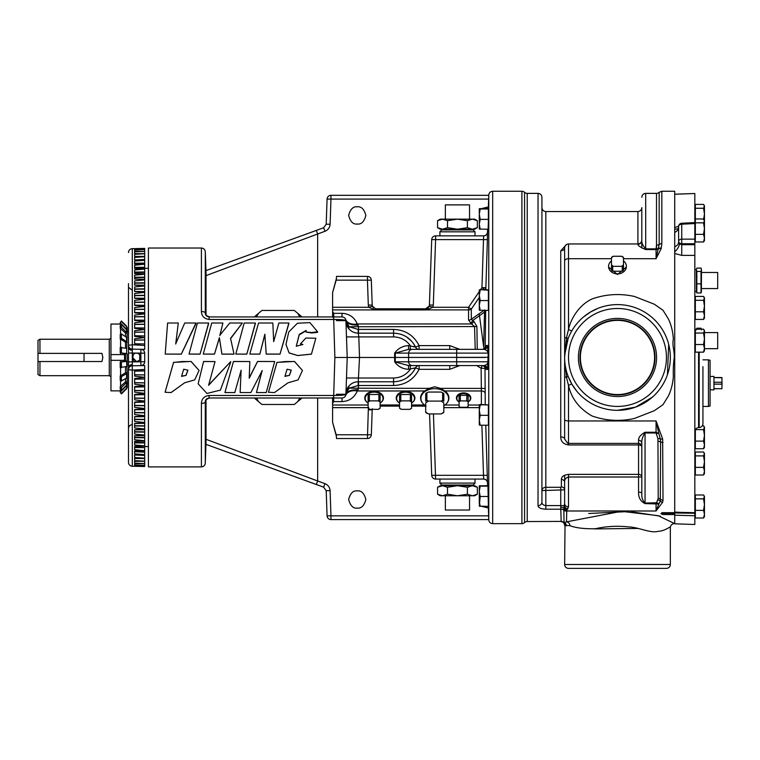 <?xml version="1.0" encoding="UTF-8"?>
<svg xmlns="http://www.w3.org/2000/svg" width="760" height="760" viewBox="0 0 760 760"><rect width="100%" height="100%" fill="white"/><g stroke="black" fill="none" stroke-linecap="round" stroke-linejoin="round"><path stroke-width="1.14" d="M230.251 363.555L230.764 361.579L208.591 385.291L215.052 361.579L203.585 361.532L198.151 383.8L206.929 393.462L220.362 390.137L230.251 363.555M230.764 361.579L208.601 385.044M215.052 361.579L203.585 361.456L198.151 383.8M346.826 368.353L345.942 393.661A12.322 12.322 0 0 1 358.255 381.767L359.518 357.456L347.206 357.456L345.923 320.682L347.206 357.456L345.923 394.24L347.206 357.456L334.875 357.456L333.697 395.456L209.095 395.456C204.202 396.15 201.637 398.8 201.409 403.408L201.409 466.906L148.418 466.906L148.418 248.016L201.409 248.016L201.409 311.514A3.895 1.634 -0 0 1 205.295 313.091L205.95 313.101L205.941 314.079M249.84 361.532L233.434 361.466L224.95 392.559L234.783 392.559L241.091 370.405L240.15 392.559L250.847 392.559L262.152 370.728L256.452 392.559L266.219 392.559L274.683 361.522L257.564 361.522L249.204 378.252L249.84 361.532L233.434 361.532L224.95 392.559M274.683 361.522L257.564 361.447L249.204 377.881M262.152 370.5L256.452 392.559M241.091 370.177L240.15 392.559M302.461 370.471L294.5 361.456L276.953 362.368L268.47 392.255L274.502 392.549L288.04 382.784L298.091 379.895L302.461 370.471L294.5 361.532L285.409 361.532L276.953 362.453L268.47 392.255M199.072 370.471L191.111 361.456L173.565 362.368L165.082 392.255L171.114 392.549L184.651 382.784L194.693 379.895L199.072 370.471L191.111 361.532L182.02 361.532L173.575 362.453L165.082 392.255M285.978 344.489L289.104 352.963L297.673 355.556L311.438 354.141L315.837 338.228L305.872 338.038L300.456 343.862L302.898 344.451L296.286 346.218L299.221 334.438L306.147 330.438L305.957 332.015L311.762 332.538L317.575 331.749L309.928 322.62L297.416 323.238L288.752 332.006L285.978 344.489L289.104 352.887L297.673 355.519L311.438 354.084L315.837 338.228M300.456 343.862L302.898 344.565M296.286 346.322L299.202 334.913L306.137 330.695M305.957 332.015L311.762 332.966L317.566 332.348L317.575 331.749M165.205 354.084L181.317 354.141L195.966 323.608L195.966 323.01L184.708 323.01L175.74 343.776L178.286 323.01L167.608 323.01L165.205 354.084L181.317 354.084L195.966 323.01M175.74 344.014L178.286 323.01M203.272 354.084L214.472 354.141L219.374 338L221.92 354.141L234.032 354.141L230.546 338.361L242.355 323.01L229.776 323.01L219.868 335.255L222.908 323.01L211.736 323.01L203.272 354.084L214.472 354.084L219.374 337.649L221.92 354.084L234.032 354.084M219.868 335.635L222.908 323.01M230.546 338.694L242.355 323.01M189.041 354.084L200.07 354.141L208.62 323.608L208.62 323.01L197.448 323.01L189.041 354.084L200.07 354.084L208.62 323.01M235.799 354.084L246.819 354.141L255.369 323.608L255.369 323.01L244.197 323.01L235.799 354.084L246.819 354.084L255.369 323.01M249.802 354.084L259.863 354.141L264.851 334.599L266.228 354.122L280.041 354.122L288.857 323.608L288.857 323.01L278.844 323.01L273.685 341.63L272.821 323.01L258.552 323.01L249.802 354.084L259.863 354.084L264.851 334.191L266.228 354.065L280.041 354.065L288.857 323.01M334.875 357.456L333.697 319.466L209.095 319.466C204.202 318.772 201.637 316.122 201.409 311.514M201.409 403.408A3.895 1.634 0 0 0 205.295 401.831L205.95 401.822L205.941 400.843M206.017 400.539L206.017 442.586L205.295 463.153L205.295 401.831C205.248 399.76 206.511 398.477 209.095 397.993L341.658 397.993M209.095 319.466L209.095 316.93C206.511 316.445 205.248 315.162 205.295 313.091L205.295 251.769L206.017 272.337L206.017 314.383M205.95 313.329L205.922 314.013C205.627 314.963 206.825 315.932 209.532 316.93C206.881 316.151 205.666 315.106 205.893 313.804L205.95 313.101M205.95 401.594L205.922 400.909C205.627 399.959 206.825 398.99 209.532 397.993C206.881 398.772 205.666 399.817 205.893 401.118A1.947 1.928 -1 0 0 205.931 400.852M205.893 401.118L205.95 401.822M209.095 395.456L209.095 397.993M336.433 394.298L345.923 394.24C345.287 395.058 341.212 395.466 333.697 395.456L333.668 401.603L342.028 401.603C349.305 401.213 354.378 397.67 357.257 390.972L358.445 388.36L358.54 381.767M336.433 320.625L345.923 320.682C345.287 319.865 341.212 319.456 333.697 319.466L333.697 316.93L341.658 316.93M209.095 316.93L333.735 316.93L333.668 313.32L342.028 313.32C349.305 313.709 354.378 317.252 357.257 323.95L358.445 326.562L358.54 333.155M323.741 487.207A3.895 3.895 0 0 0 323.637 487.169L324.966 483.645L317.651 480.985L316.322 484.5L205.95 444.334L323.637 487.169L326.202 490.684A3.895 3.895 0 0 0 326.192 490.58M317.651 397.993L317.651 480.985L206.017 439.299M358.045 381.767L358.255 381.767A12.322 12.322 0 0 0 345.942 393.661L349.115 388.18A3.895 2.299 -137.3 0 1 349.201 385.728L345.923 394.24A3.895 3.895 0 0 1 342.028 397.993L342.028 401.603M358.045 333.155L358.255 333.155A12.322 12.322 0 0 1 345.942 321.262L349.115 326.743A3.895 2.299 137.3 0 0 349.201 329.184L345.942 321.262A12.322 12.322 0 0 0 358.255 333.155L358.805 336.908L346.484 336.908L346.826 346.57L345.923 320.682A3.895 3.895 0 0 0 342.028 316.93L342.028 313.32M317.651 316.93L317.651 233.938L316.322 230.423L205.95 270.588L323.637 227.753L324.966 231.277L206.017 275.614M358.235 389.766A12.322 4.902 -178 0 0 345.923 394.24L345.686 395.447A12.322 8.436 -159.9 0 1 357.257 390.972L424.669 390.972A14.155 10.013 180 0 0 422.579 403.104M258.106 401.242A3.895 3.895 0 0 0 254.267 397.993L261.944 404.481L294.32 404.481L298.158 401.242A3.895 3.895 0 0 1 301.995 397.993L298.158 401.242A3.895 3.895 0 0 1 301.995 397.993M298.158 313.68A3.895 3.895 0 0 0 301.995 316.93L294.32 310.441L261.944 310.441L254.267 316.93A3.895 3.895 0 0 0 258.106 313.68A3.895 3.895 0 0 1 254.267 316.93M358.235 325.156A12.322 4.902 178 0 1 345.923 320.682L345.686 319.476A12.322 8.436 159.9 0 0 357.257 323.95L471.533 323.95L468.559 320.084L468.559 309.899L426.464 309.899L432.905 307.287L429.219 306.175L425.534 308.816L375.62 308.788L372.4 306.175L372.2 305.064L371.327 280.145L372.2 305.064L368.305 305.064L367.441 280.145L371.327 280.145A3.895 3.895 0 0 0 367.441 276.393L336.481 276.393L367.441 276.393L367.441 280.145L336.309 280.145L336.414 278.464L332.604 292.609L332.604 307.287L368.714 307.287L375.155 309.899L375.62 308.788M357.248 490.884C353.181 490.39 350.312 493.259 348.64 499.491C350.312 505.723 353.181 508.601 357.248 508.108C361.323 508.601 364.192 505.723 365.864 499.491C364.192 493.259 361.323 490.39 357.248 490.884M479.284 495.596L479.284 503.395M481.792 506.388L488.367 507.993M346.484 378.014L393.575 378.014L393.575 381.767C403.598 381.368 410.932 376.713 415.577 367.802L413.697 371.117M358.122 385.519L393.575 385.519L393.575 381.767L358.255 381.767L358.122 385.519L349.115 388.18L429.134 388.36L434.758 386.764L440.373 388.36L444.837 390.972L481.374 390.972L481.374 405.023M486.058 368.391L486.229 369.445L487.597 369.445L488.224 353.106C487.55 350.825 486.039 349.581 483.702 349.353L412.404 349.353A3.895 3.791 90 0 0 408.614 353.106L395.276 353.106L408.538 349.353L412.404 349.353L410.295 349.353L410.295 345.601C406.134 339.986 400.558 337.098 393.575 336.908L393.575 333.155L358.255 333.155L358.122 329.403L349.115 326.743L474.563 326.562L471.533 323.95A3.895 1.966 -54 0 0 473.803 321.242L476.909 326.467L474.563 326.562L475.199 349.353M357.248 206.815C353.181 206.321 350.312 209.2 348.64 215.431C350.312 221.663 353.181 224.532 357.248 224.038C361.323 224.532 364.192 221.663 365.864 215.431C364.192 209.2 361.323 206.321 357.248 206.815M488.367 206.929L481.792 208.534M479.284 211.527L479.284 219.326M488.632 199.072L330.961 199.072L330.087 224.238L326.202 224.238L323.637 227.753A3.895 3.895 0 0 0 323.741 227.715M488.765 195.32L330.961 195.32L330.961 199.072L327.075 199.072L326.202 224.238A3.895 3.895 0 0 1 326.192 224.343M332.604 397.632L332.604 422.313L336.414 436.458L336.309 434.777L371.327 434.777L372.2 409.858L371.327 434.777A3.895 3.895 0 0 1 367.441 438.529L336.481 438.529L367.441 438.529L368.305 409.858L372.2 409.858L372.4 408.747M484.699 289.702L481.954 287.66L483.502 239.609L435.594 239.609L433.305 305.064L429.419 305.064L429.219 306.175A3.895 3.895 0 0 1 425.999 308.788L426.464 309.899L425.534 309.956L332.604 309.899L332.604 317.291M332.604 309.899L332.604 307.287M332.604 403.493L333.668 401.603M412.547 402.382A9.338 6.603 180 0 0 414.086 395.295A9.338 6.603 180 0 0 405.574 391.39L405.574 391.39A9.338 6.603 180 0 0 397.052 395.295A9.338 6.603 180 0 0 398.591 402.382M381.092 402.382A9.338 6.603 180 0 0 382.631 395.295A9.338 6.603 180 0 0 374.11 391.39L374.11 391.39A9.338 6.603 180 0 0 365.598 395.295A9.338 6.603 180 0 0 367.137 402.382M380.114 403.123A8.921 6.308 180 0 0 383.03 398.259L382.992 397.48A8.882 6.279 180 0 0 374.11 391.39A8.882 6.279 180 0 0 365.227 397.48L365.199 398.259A8.921 6.308 180 0 0 368.115 403.123M383.03 398.259A8.921 6.308 180 0 0 374.11 392.151A8.921 6.308 180 0 0 365.199 398.259M411.568 403.123A8.921 6.308 180 0 0 414.485 398.259L414.456 397.48A8.882 6.279 180 0 0 405.574 391.39A8.882 6.279 180 0 0 396.691 397.48L396.653 398.259A8.921 6.308 180 0 0 399.57 403.123M414.485 398.259A8.921 6.308 180 0 0 405.574 392.151A8.921 6.308 180 0 0 396.653 398.259M332.604 311.429L333.668 313.32M326.202 490.684L327.075 515.841L330.961 515.841L330.087 490.684L326.202 490.684M488.632 515.841L330.961 515.841L330.961 519.602L488.765 519.602M479.284 506.103L488.385 506.388L487.939 485.659L479.284 485.897L480.187 485.659L479.284 485.897L479.284 491.311L480.187 486.134L479.284 485.877M488.471 495.387L488.385 506.16M488.385 404.966L479.284 404.728L479.284 425.001L480.187 425.22L488.385 425.22L488.385 404.918L480.187 404.491M488.385 405.935L488.385 424.992M485.079 366.7L485.003 368.391A3.895 3.534 3.8 0 0 483.721 365.826M485.25 404.491L485.003 368.391L481.108 368.277L476.634 365.57M487.578 485.659L485.773 425.22M393.575 336.908L358.805 336.908L359.518 357.456L394.639 357.456L394.649 361.808C397.983 366.481 402.619 368.99 408.538 369.322L408.538 365.57L412.404 365.57L410.295 365.57L410.295 369.322C406.134 374.937 400.558 377.824 393.575 378.014M429.134 388.36L424.669 390.972M427.186 389.585A13.803 9.756 180 0 0 420.954 397.442A13.803 9.756 180 0 0 420.954 397.793M443.821 405.849A13.832 9.785 180 0 0 448.58 398.145A13.832 9.785 180 0 0 434.758 388.673A13.832 9.785 180 0 0 420.926 398.145A13.832 9.785 180 0 0 425.695 405.849M358.122 329.403L393.575 329.403C405.184 329.859 413.697 335.264 419.102 345.601L449.749 345.601L459.8 349.353M336.357 435.433L332.614 422.322M332.604 292.609L336.357 279.481M446.927 403.104A14.155 10.013 180 0 0 444.837 390.972M448.561 397.793A13.803 9.756 180 0 0 448.552 397.442A13.803 9.756 180 0 0 442.32 389.585M380.114 406.106L399.57 406.106M411.568 406.106L425.999 406.134M479.284 297.416L471.314 309.101L471.314 319.276L473.803 321.242M485.688 310.431L485.659 312.351L484.082 312.408L472.758 320.492A3.895 1.966 -54 0 1 470.497 323.199M433.305 305.064L432.905 307.287L468.559 307.287L471.314 309.101A3.895 2.755 -0 0 1 468.559 309.899L468.559 307.287L479.284 291.574M330.961 519.602A3.895 3.895 0 0 1 327.075 515.841M521.901 523.649L521.901 191.263L492.67 191.263L492.67 523.649L521.901 523.649A3.895 3.895 0 0 0 524.561 522.595A3.895 3.895 0 0 1 527.231 521.55L561.165 521.408L560.737 507.195A3.895 1.596 180 0 1 563.749 507.775L566.779 510.264L566.494 521.864L621.414 511.318L658.131 515.669L674.718 523.649M521.901 191.263A3.895 3.895 0 0 1 524.561 192.318A3.895 3.895 0 0 0 527.231 193.373L538.033 193.373C540.398 193.61 541.7 194.902 541.928 197.267L541.928 502.151A3.895 3.515 180 0 1 538.033 505.666L538.033 193.373M411.777 373.578L406.638 377.957M406.572 378.005L403.588 379.61M401.974 380.276L400.358 380.798M408.538 369.322L415.577 367.802L419.102 369.322L449.749 369.322L459.8 365.57M408.538 365.57L394.649 361.808M488.357 357.599A3.895 3.648 -174.6 0 0 488.347 357.456A3.895 3.648 174.6 0 0 488.357 357.323L394.639 357.456L394.649 353.106C397.983 348.441 402.619 345.933 408.538 345.601L415.577 347.12L413.697 343.805M393.575 385.519C405.184 385.063 413.697 379.658 419.102 369.322L419.102 365.57A3.895 3.895 0 0 0 415.577 367.802L414.874 369.198M411.777 341.344L406.638 336.965M406.572 336.917L403.588 335.312M401.974 334.647L400.358 334.124M393.575 329.403L393.575 333.155C403.598 333.555 410.932 338.209 415.577 347.12L419.102 345.601L419.102 349.353A3.895 3.895 0 0 1 415.577 347.12L414.874 345.724M408.538 349.353L408.538 345.601M330.961 195.32A3.895 3.895 0 0 0 327.075 199.072M336.414 436.458L336.481 438.529M368.305 305.064L368.714 307.287L372.4 306.175A3.895 3.895 0 0 0 373.673 307.981M336.414 278.464L336.481 276.393M359.195 276.393L363.09 276.393L359.195 276.393M482.191 365.57L481.108 368.277L481.374 390.972A3.895 2.755 -179.5 0 1 485.269 393.642M468.74 401.565A7.191 5.082 180 0 0 470.25 396.036A7.191 5.082 180 0 0 463.619 392.91L463.619 392.91A7.191 5.082 180 0 0 456.978 396.036A7.191 5.082 180 0 0 458.498 401.565M468.151 401.992A6.755 4.779 180 0 0 470.364 398.306L470.326 397.508A6.716 4.75 180 0 0 463.619 392.91A6.716 4.75 180 0 0 456.902 397.508L456.865 398.306A6.755 4.779 180 0 0 459.087 401.992M470.364 398.306A6.755 4.779 180 0 0 463.619 393.68A6.755 4.779 180 0 0 456.865 398.306M466.906 395.314L460.332 395.314L460.332 400.872L466.735 400.938A5.5 3.895 0 0 1 468.151 401.935L468.151 396.197A5.595 3.961 0 0 0 466.906 395.314L466.735 400.938M460.332 395.314A5.595 3.961 0 0 0 459.087 396.197L459.087 406.401A5.595 3.961 0 0 0 460.332 407.274L466.906 407.274A5.595 3.961 0 0 0 468.151 406.401L468.151 401.935M459.087 401.935A5.5 3.895 0 0 1 460.493 400.938M460.493 407.341A5.5 3.895 0 0 1 459.087 406.344M468.151 406.344A5.5 3.895 0 0 1 466.735 407.341M466.906 400.872A5.595 3.961 0 0 1 468.151 401.745M459.087 401.745A5.595 3.961 0 0 1 460.332 400.872M476.909 326.467L477.242 349.353M484.32 349.419L483.645 346.655L484.566 309.947L471.314 319.276A3.895 2.755 -0 0 1 468.559 320.084M479.474 315.666L483.645 346.655M479.474 315.656L479.047 313.851M473.138 229.207L473.138 229.9L441.769 229.9L439.859 231.819L439.964 235.857L435.594 235.857L435.594 239.609L431.708 239.609L429.419 305.064A3.895 3.895 0 0 1 429.409 305.273M440.373 388.36L485.231 388.426M481.887 425.22L483.502 475.313L487.388 475.313M429.561 413.924L431.708 475.313L483.502 475.313L483.692 479.066A3.895 3.895 -90 0 1 487.578 482.828M431.708 239.609A3.895 3.895 0 0 1 435.594 235.857L483.692 235.857L483.502 239.609L487.388 239.609L485.811 289.702M480.558 289.702L481.954 287.66L485.839 287.651A3.895 2.717 -179.1 0 1 484.699 289.474L484.548 289.702M473.138 229.9L475.048 231.819L474.943 235.857L483.616 235.857C485.897 235.648 487.189 234.393 487.483 232.104L487.388 239.609M485.659 312.351L485.174 348.118M488.347 357.456L488.224 361.808A3.895 1.216 -179.4 0 1 488.262 361.94M485.137 357.456L456.665 357.456L456.674 361.808L488.224 361.808C487.55 364.087 486.039 365.341 483.702 365.57A3.895 3.885 -90 0 1 487.597 369.445M444.173 365.57L456.76 365.57L456.674 361.808L408.614 361.808A3.895 3.791 -90 0 0 412.404 365.57L482.334 365.57A3.895 3.885 -90 0 1 486.229 369.445M486.058 346.531L486.229 345.477L487.597 345.477L488.357 357.323M487.597 345.477A3.895 3.885 90 0 1 483.702 349.353L482.334 349.353A3.895 3.885 90 0 0 486.229 345.477M444.173 349.353L456.76 349.353L456.674 353.106L488.224 353.106A3.895 1.216 179.4 0 0 488.262 352.982M449.749 365.57L449.749 369.322M449.749 349.353L449.749 345.601M483.692 479.066L435.594 479.066L439.964 479.066L439.859 483.103L475.048 483.103L473.138 485.022L441.769 485.022L439.859 483.103M475.048 483.103L474.943 479.066L483.616 479.066C485.897 479.275 487.189 480.529 487.483 482.818M431.708 475.313A3.895 3.895 0 0 0 435.594 479.066L433.447 413.924M475.048 231.819L439.859 231.819M437.56 227.667L440.23 229.207L474.677 229.207L477.346 227.667L477.346 220.695L472.368 219.155L467.4 220.695L457.453 219.155L447.507 220.695L442.538 219.155L437.56 220.695L437.56 227.667L442.538 229.207L472.368 229.207L477.346 227.667M441.769 229.207L441.769 229.9M477.346 487.255L474.677 485.716L440.23 485.716L437.56 487.255L437.56 494.228L442.538 495.767L447.507 494.228L457.453 495.767L467.4 494.228L472.368 495.767L477.346 494.228L477.346 487.255L472.368 485.716L442.538 485.716L437.56 487.255M473.138 485.716L473.138 485.022M441.769 485.716L441.769 485.022M674.234 523.649C671.869 523.887 670.577 525.179 670.339 527.544C670.396 525.749 665.931 530.945 657.856 531.373C650.408 533.472 638.666 527.183 628.567 526.908C617.272 525.683 606.223 526.29 595.413 528.732C584.402 528.969 575.928 527.962 569.99 525.711L565.031 525.293A3.895 3.857 -108.5 0 0 561.165 521.408A3.895 3.885 180 0 1 564.062 522.69L563.834 510.169A3.895 3.6 180 0 0 561.165 509.2L545.822 509.2C540.892 508.962 538.298 507.784 538.033 505.666M563.834 522.015A3.895 3.876 -0 0 0 564.509 522.528L566.494 521.864A3.895 3.467 73.1 0 1 569.99 525.711M660.934 513.627L662.881 512.667L674.234 512.667L674.234 514.548L662.881 514.548L660.934 513.627A0.969 0.912 0 0 0 661.894 512.867M626.373 267.045L617.481 274.522L608.598 267.045M674.718 514.719L674.718 512.231L694.83 512.686M661.836 243.703L661.124 248.738L656.07 258.704L659.167 244.425A3.895 2.66 0 0 1 661.836 243.703L661.836 191.263L674.718 191.263L674.718 194.199L694.83 193.496L674.718 194.266L674.718 512.231M573.097 328.757L571.881 330.742A3.895 0.57 30.4 0 1 568.518 329.431C571.064 317.927 579.557 304.741 592.068 298.946C605.9 294.11 620.008 293.274 634.391 296.447L654.246 304.18L662.957 310.213L668.429 319C671.232 324.862 672.866 331.522 673.341 338.998C672.03 346.094 674.443 349.714 674.262 357.456C673.408 363.565 673.094 369.806 673.341 376.181C672.933 383.23 671.289 389.823 668.42 395.941L662.995 404.69L654.227 410.751L634.391 418.475C620.017 421.658 605.91 420.822 592.059 415.976C579.319 408.709 571.463 398.553 568.518 385.491L566.466 377.292L564.633 376.903L564.633 357.456L564.633 439.005L564.633 376.903M641.811 493.449L641.811 443.241A3.24 2.964 0 0 0 638.561 440.277C638.362 437.522 640.528 434.844 645.05 432.25L656.07 432.25L658.825 433.466L656.07 420.954L662.653 439.023L663.005 500.203L662.653 502.198L656.07 510.995L658.825 504.003A3.24 2.755 32.4 0 0 656.535 502.759L658.217 498.398L657.942 438.691L656.07 433L645.05 433L645.05 503.604C640.528 501.391 638.362 497.572 638.561 492.138A3.24 1.311 180 0 1 641.811 493.449C641.544 497.42 642.628 500.622 645.05 503.063L656.535 502.759M611.486 260.88A8.921 7.486 0 0 0 608.57 266.779A8.921 7.486 0 0 0 617.481 273.894A8.921 7.486 0 0 0 626.392 266.779A8.921 7.486 0 0 0 623.485 260.88M678.614 234.469L678.614 242.174A8.103 5.377 180 0 1 674.718 246.762L674.718 253.469L681.739 255.379L681.739 244.682L694.83 244.72L694.83 513.01M674.718 194.266L681.406 193.971M674.718 515.204L674.718 523.802L694.83 524.505L694.83 515.755L674.718 515.204M674.718 512.04L694.83 513.275L694.83 515.755L694.83 513.275L674.718 512.952M694.83 193.496L682.67 193.923M695.343 240.607L694.83 240.607L694.83 239.143L694.83 244.72M694.83 193.562L694.83 239.143L681.739 239.143A3.24 2.289 180 0 0 678.614 241.433L678.614 226.489A3.24 2.289 180 0 1 681.739 224.19L681.692 223.25L694.83 222.594M694.83 255.398L681.739 255.379M674.718 251.845A8.103 3.971 130.6 0 0 679.421 243.798L681.739 244.682L681.739 224.19L694.83 223.544M694.83 243.722L681.739 243.722A3.24 2.289 180 0 1 678.614 241.433L679.421 243.798M674.718 232.408A8.103 6.07 180 0 0 678.614 227.221L678.176 228.523A8.103 4.598 53.5 0 1 674.718 228.779M674.718 227.63L678.623 226.223M703.551 475.009L695.343 475.009L695.343 452.01L703.551 452.01L704.453 453.378L703.551 455.886L704.453 461.633L703.551 467.381L704.453 471.2L703.551 475.009L704.453 473.641L704.453 453.948L703.551 452.01M695.343 441.123L703.551 441.123L704.453 444.942L703.551 448.751L695.343 448.751L695.343 429.542M703.551 319.428L695.343 319.428L695.343 296.428L703.551 296.428L704.453 297.797L703.551 300.295L704.453 306.052L703.551 311.799L704.453 315.609L703.551 319.428L704.453 318.06L704.453 298.366L703.551 296.428M695.343 234.346L703.551 234.346L704.453 238.155L703.551 241.965L695.343 241.965L695.343 204.402L703.551 204.402L704.453 205.761L703.551 208.268L704.453 214.025L703.551 219.773M703.551 352.165L695.343 352.165L695.343 329.166L703.551 329.166L704.453 330.534L703.551 333.041L704.453 338.789L703.551 344.536L704.453 348.356L703.551 352.165L704.453 350.806L704.453 331.103L703.551 329.166M703.551 517.997L695.343 517.997L695.343 494.997L703.551 494.997L704.453 496.365L703.551 498.873L704.453 504.621L703.551 510.368L704.453 514.178L703.551 517.997L704.453 516.629L704.453 496.935L703.551 494.997M696.473 292.068L696.369 269.382L696.825 268.099L701.014 268.099L701.47 269.762L701.014 271.434L696.825 271.434L696.369 269.762M702.933 366.662L702.933 423.69C702.725 425.99 701.47 427.291 699.181 427.576L699.181 352.165M695.343 455.886L703.551 455.886M695.343 467.381L703.551 467.381M702.335 425.752L703.551 425.752L704.453 427.12L703.551 429.628L704.453 435.375L703.551 441.123M695.343 429.628L703.551 429.628M703.551 425.752L704.453 427.69L704.453 447.383L703.551 448.751M695.343 300.295L703.551 300.295M695.343 311.799L703.551 311.799M695.343 208.268L703.551 208.268M703.551 204.402L704.453 206.34L704.453 220.333L703.551 218.975L704.453 220.903L703.551 222.841L704.453 228.589L703.551 234.346M695.343 218.975L703.551 218.975M695.343 222.841L703.551 222.841M703.551 241.965L704.453 240.607L704.453 220.333M695.343 333.041L703.551 333.041M695.343 344.536L703.551 344.536M695.343 498.873L703.551 498.873M695.343 510.368L703.551 510.368M702.933 411.815L702.933 406.448L708.443 406.448L708.443 359.841L702.933 359.841M704.453 223.582L704.453 222.784M708.443 359.841L710.068 360.278L710.068 406.011L708.443 406.448M696.369 329.868L696.825 328.206L701.014 328.206L701.47 329.868M696.369 291.298L696.825 292.961L696.825 271.434M701.366 268.992L701.47 269.762L701.366 268.992M701.014 271.434L701.014 292.961L701.47 291.298M701.014 292.961L696.825 292.961M701.014 283.86L696.825 283.86M701.366 292.068L701.47 269.762M710.068 376.513L713.953 376.39L713.953 389.889L710.068 389.776M704.453 332.595L717.687 332.595L717.687 348.678L704.453 348.678M701.47 272.488L717.687 272.488L717.687 288.572L701.47 288.572M713.953 384.142L722 384.142L721.905 388.74L713.953 388.645M714.058 384.019L713.953 382.147M713.953 377.644L722 377.729L721.905 382.261L714.058 382.261M721.905 377.54L714.058 377.54M722 384.142L722 382.147M721.905 384.019L721.905 382.261M660.497 516.192L631.37 511.793M628.026 511.575L588.696 513.494M662.881 512.667L674.234 512.734L674.234 513.636L662.881 513.636L662.881 514.548M594.596 528.913L638.21 528.447M566.304 525.863A3.895 3.762 105 0 0 564.509 522.528L564.062 522.69A3.895 3.847 -52.1 0 1 565.031 525.293L564.633 564.481L670.339 564.481L670.339 527.544M666.586 568.375L568.385 568.375L666.586 568.375A3.895 3.895 0 0 0 670.339 564.481M568.385 568.375A3.895 3.895 0 0 1 564.633 564.481M661.913 512.715L662.881 513.636L662.881 512.734L661.913 512.62M598.025 308.313L590.577 311.97L583.423 317.034M576.954 323.541L575.301 325.603M617.481 410.315A52.858 52.858 0 0 1 564.633 357.456A52.858 52.858 0 0 1 617.481 304.608A52.858 52.858 0 0 1 670.339 357.456A52.858 52.858 0 0 1 617.481 410.315A52.858 52.858 0 0 1 564.633 357.456A52.858 52.858 0 0 1 617.481 304.608A52.858 52.858 0 0 1 670.339 357.456A52.858 52.858 0 0 1 617.481 410.315L635.588 407.123L652.384 397.166M667.413 374.813L668.686 344.337M565.497 366.985L566.466 377.292L568.1 376.305L571.881 384.18L576.85 391.257M571.881 384.18A3.895 0.57 -30.4 0 0 568.518 385.491L568.518 420.954A3.895 1.482 180 0 1 564.633 419.463M561.383 486.961A3.24 2.878 180 0 1 564.633 489.839L541.928 490.57C542.156 488.585 543.447 487.492 545.822 487.293L560.737 487.293L561.383 486.961L561.383 479.493C561.412 476.681 563.797 474.971 568.518 474.373L638.561 474.373L638.561 443.394L568.518 443.394A3.895 3.895 0 0 1 567.73 443.317L564.633 439.005A3.895 2.119 180 0 0 560.737 436.886C560.747 441.455 563.341 444.144 568.518 444.952L568.518 443.394L567.73 443.317L568.518 443.394L568.518 420.954L656.07 420.954L656.07 433M638.561 440.277L638.561 443.394A3.24 3.24 0 0 1 641.811 446.633M656.535 433.58A3.24 1.444 -18.4 0 1 658.825 433.466L660.297 438.862A3.24 1.567 -11.3 0 0 662.653 439.023M657.942 438.691A3.24 1.586 -11.1 0 1 660.297 438.862L660.611 441.921A3.24 1.662 0 0 0 663.005 442.453M658.217 441.38A3.24 1.662 -0 0 1 660.611 441.921L660.297 501.078A3.24 2.784 19.6 0 0 662.653 502.198M657.942 499.966A3.24 2.774 18.9 0 1 660.297 501.078L658.825 504.003L645.05 503.604M568.518 506.844L566.779 510.264L563.787 508.535L564.633 503.7L564.633 482.21C564.366 479.626 565.658 477.888 568.518 477.005L568.518 506.844A3.895 3.154 180 0 1 564.633 503.7M566.494 511.147A3.895 3.6 0 0 1 563.834 510.169L563.787 508.535M661.333 248.073A3.895 2.527 11.9 0 0 658.702 248.453A3.895 2.546 11.5 0 1 656.07 248.852L656.507 245.148A3.895 2.66 180 0 0 659.167 244.425L659.167 192.318A3.895 3.895 0 0 1 656.507 193.373L645.696 193.373L645.696 248.852C642.836 245.67 641.535 242.839 641.811 240.369A3.895 3.867 0 0 1 637.915 244.226L637.915 211.536C640.281 211.309 641.573 210.007 641.811 207.641L641.811 241.3M623.485 258.704L656.07 258.704L656.07 249.565A3.895 3.287 0 0 0 658.597 248.776A3.895 2.413 24.2 0 1 661.124 248.738M645.696 249.565L645.696 248.852L656.07 248.852L656.07 249.565L645.696 249.565C640.376 247.294 637.783 245.518 637.915 244.226M564.67 355.233L568.1 338.608L566.494 337.62L564.633 357.456L564.633 247.855L564.633 338.019L566.494 337.62L568.518 329.431L568.518 258.704L611.486 258.704M641.811 466.726L641.811 443.241C641.544 439.878 642.628 436.468 645.05 433L645.05 432.25M638.561 492.138L638.561 477.005L641.811 476.966A3.24 2.593 180 0 0 638.561 474.373L638.561 477.005L568.518 477.005L568.518 474.373M567.938 508.981A3.895 3.183 -144.4 0 1 564.338 505.6L560.737 505.6L560.737 487.293M564.633 500.935L564.633 475.209M541.928 502.151C541.899 504.079 543.191 505.229 545.822 505.6L545.822 211.536L637.915 211.536M566.523 244.511L560.737 250.781A3.895 2.841 180 0 0 564.633 247.931M561.383 479.493A3.24 2.708 180 0 1 564.633 482.21M641.811 248.064L641.811 207.641M617.481 396.54A39.074 39.074 0 0 0 656.564 357.456A39.074 39.074 0 0 0 617.481 318.383A39.074 39.074 0 0 0 578.408 357.456A39.074 39.074 0 0 0 617.481 396.54M617.481 319.931A37.534 37.534 0 0 0 579.956 357.456A37.534 37.534 0 0 0 617.481 394.991A37.534 37.534 0 0 0 655.015 357.456A37.534 37.534 0 0 0 617.481 319.931M617.481 394.554A37.097 37.097 0 0 1 580.393 357.456A37.097 37.097 0 0 1 617.481 320.368A37.097 37.097 0 0 1 654.578 357.456A37.097 37.097 0 0 1 617.481 394.554M148.418 446.585L144.704 446.585M144.704 431.841L134.653 431.718L134.653 429.865L144.704 429.695L144.704 426.094L144.704 435.052L134.653 434.074L134.653 429.78L144.704 428.982L134.653 427.956L134.653 423.377L144.704 422.512L134.653 421.439L134.653 416.594L144.704 415.673L134.653 414.551L134.653 409.478L144.704 408.5L134.653 407.351L134.653 402.068L144.704 401.042L134.653 399.865L134.653 394.402L144.704 393.328L134.653 392.131L134.653 386.536L144.704 385.415L134.653 384.209L134.653 378.49L144.704 377.34L144.704 369.464L132.316 370.12L132.287 364.648L132.316 361.893L144.704 361.741C144.486 364.069 143.213 365.37 140.875 365.636L140.875 349.286A3.895 3.895 0 0 1 143.004 349.961M144.704 339.017L144.704 337.573L134.653 336.423L134.653 330.714L144.704 329.507L134.653 328.387L134.653 322.791L144.704 321.594L134.653 320.511L134.653 315.058L144.704 313.88L134.653 312.854L134.653 307.572L144.704 306.423L134.653 305.444L134.653 300.361L144.704 299.25L134.653 298.328L134.653 293.483L144.704 292.41L134.653 291.545L134.653 286.966L144.704 285.94L134.653 285.142L134.653 284.544M148.418 268.337L144.704 268.337M143.013 364.952A3.895 3.895 0 0 0 143.593 364.467A3.895 3.895 0 0 1 143.013 364.952A3.895 3.895 0 0 0 144.704 361.741L144.704 353.181C144.486 350.844 143.203 349.543 140.875 349.286M144.704 437.779L144.704 435.052L134.653 435.774L134.653 439.755L144.704 440.676L144.704 437.779L134.653 437.665M144.704 275.585L144.704 277.144L144.704 275.585M144.704 280.858L144.704 282.767L144.704 280.858M128.487 252.548A3.895 3.895 0 0 1 132.306 248.662A3.895 3.895 0 0 0 128.487 252.548A3.895 3.867 0 0 1 132.316 248.681L144.704 248.416L132.316 248.681L132.316 344.793L144.704 345.458L144.704 349.353L132.316 349.135L132.316 344.793L128.487 345.249L128.487 283.603M134.653 248.672L134.653 249.508L144.704 249.546L144.704 248.416L134.653 248.672L134.653 249.508M143.754 249.498L134.653 249.945L134.653 251.227L144.704 251.351L134.653 251.835L134.653 253.545L144.704 253.764L134.653 254.324L134.653 256.443L144.704 256.386L144.704 253.764M128.487 347.529L128.487 345.249A3.895 3.895 0 0 0 132.316 349.135L132.287 350.274A3.895 2.755 180 0 1 128.487 347.529L128.487 353.029L132.316 353.029L132.287 350.274M144.704 345.458L144.704 336.091M139.745 344.935L134.653 344.584L134.653 338.789L144.704 337.573L144.704 328.073M128.487 353.029L128.487 361.893L132.316 361.893L132.316 353.029L144.704 353.181M143.583 350.455A3.895 3.895 0 0 1 144.058 351.034M128.487 361.893L128.487 369.673L132.316 370.12L132.316 466.241L144.704 466.507L144.704 465.367L134.653 464.977L134.653 463.695L144.704 463.572L134.653 463.087L134.653 461.377L144.704 461.159L134.653 460.598L134.653 458.47L144.704 458.166L134.653 457.52L134.653 454.993L144.704 454.594L134.653 453.872L134.653 450.955L144.704 450.784L134.653 449.683L134.653 446.395L144.704 445.825L134.653 444.961L134.653 441.322L144.704 440.676L144.704 441.161L134.653 441.341L134.653 442.5L144.704 442.605L144.704 441.161M128.487 455.487L128.487 462.374A3.895 3.895 0 0 0 132.306 466.26A3.895 3.895 0 0 1 128.487 462.374L128.487 369.673A3.895 3.895 0 0 1 132.316 365.788L144.704 365.57L144.704 369.464L141.227 369.863M144.704 394.563L144.704 377.34L134.653 376.124L134.653 370.338L139.745 369.987M132.287 364.648A3.895 2.755 180 0 0 128.487 367.394L128.487 406.752L128.487 383.553L127.177 383.553L127.177 381.89L127.177 387.344L127.177 386.773L125.495 386.773L120.213 392.169L121.41 393.366L126.587 388.198L127.177 386.773M128.487 413.991L128.487 421.183M128.487 431.319L128.487 447.374M128.487 422.199L128.487 462.374A3.895 3.867 -0 0 0 132.316 466.241L144.704 466.507L134.653 466.25L134.653 465.414L144.704 465.367L144.704 455.05L135.318 454.983M144.704 463.695L144.704 465.405L143.754 465.424M134.653 465.414L134.653 466.25M138.196 454.936L144.704 454.831L144.704 451.43L134.653 450.955L144.704 450.471L144.704 448.419M134.653 451.734L144.704 452.181M132.43 357.466L136.6 361.627C141.541 363.109 141.541 351.813 136.6 353.295C131.651 351.813 131.651 363.109 136.6 361.627L139.745 360.192L139.745 354.73L138.349 353.675M143.099 349.324L144.704 349.353M144.704 262.741L144.704 260.328L134.653 259.93L134.653 257.402L144.704 256.756L134.653 256.443M144.704 266.503L144.704 264.452L134.653 263.967L144.704 264.138L144.704 263.102L134.653 263.188M139.745 354.73L140.619 358.558M144.704 284.544L144.704 279.87L134.653 280.849L134.653 285.142M134.653 277.59L144.704 277.466L144.704 279.87L134.653 278.825M144.704 277.466L144.704 274.246L134.653 275.167L134.653 279.148M134.653 273.562L144.704 273.762L144.704 274.246L134.653 273.6L134.653 269.952L144.704 269.097L134.653 268.527L134.653 265.24L144.704 264.138M135.318 259.939L144.704 260.328L134.653 261.05L134.653 263.967L144.704 263.492M134.653 249.945L134.653 251.227M142.794 251.256L144.704 251.284L144.704 249.546M134.653 251.835L134.653 253.545M141.493 253.593L144.704 253.65L144.704 251.351M144.704 259.873L144.704 256.386M144.704 259.464L134.653 259.93M144.704 273.562L144.704 267.283L134.653 267.377M144.704 267.653L134.653 267.748L134.653 268.527L144.704 268.698M134.653 327.816L144.704 327.997L144.704 285.228L134.653 285.057M134.653 290.672L134.653 291.412L144.704 291.584M134.653 297.179L134.653 298.12L144.704 298.3M134.653 304.038L134.653 305.159L144.704 305.339M134.653 311.191L134.653 312.483L144.704 312.664M134.653 335.74L144.704 335.958M144.704 378.964L134.653 379.183M144.704 386.849L134.653 387.106M134.653 425.961L144.704 426.094L144.704 394.697L134.653 394.867M144.704 402.078L134.653 402.439L134.653 405.384L144.704 405.545M144.704 409.583L134.653 409.763L134.653 412.481L144.704 412.632M144.704 416.623L134.653 416.803L134.653 419.254L144.704 419.397M144.704 423.339L134.653 423.51L134.653 425.676L144.704 425.818M144.704 435.641L134.653 435.774M144.704 435.014L144.704 434.065M134.653 435.822L134.653 437.332L144.704 437.456M134.653 447.545L144.704 447.64L134.653 447.174L134.653 446.395L144.704 446.215L144.704 442.605M134.653 454.993L144.704 455.458M144.704 458.166L139.821 458.413M134.653 458.47L144.704 458.536M134.653 461.377L134.653 463.087M144.704 462.08L144.704 463.638L142.794 463.666M134.653 463.695L134.653 464.977M134.653 332.167L144.704 331.997L144.704 328.272M134.653 324.349L144.704 324.188L144.704 320.635M134.653 316.73L144.704 316.569L144.704 313.215M134.653 309.339L144.704 309.177L144.704 306.062M134.653 302.214L144.704 302.072L144.704 299.212M134.653 295.412L144.704 295.269L144.704 292.704M144.704 286.957L144.704 288.382M144.704 287.631L144.704 287.09M144.704 401.707L144.704 401.042M144.704 394.288L144.704 390.735L134.653 390.573M128.487 338.181L128.487 336.338M128.487 306.109L128.487 304.437M128.487 309.006L128.487 308.17M128.487 420.764L128.487 428.117M127.177 353.903L127.177 366.282L127.177 361.019L125.495 361.019L125.495 353.903L120.213 352.773L126.587 353.609L125.495 353.903M127.177 328.149L126.587 326.724L121.41 321.556L120.213 322.743L125.495 328.149L127.177 328.149L127.177 327.579L127.177 333.032L127.177 331.369L128.487 331.369M125.495 361.019L120.213 362.14L126.587 361.313L127.177 372.78L125.495 372.78L120.213 375.962L121.41 376.666L126.587 373.616L126.587 377.967L127.177 377.131L127.177 372.78L127.177 381.89L125.495 381.89L125.495 378.613M140.106 359.717L140.391 359.185M479.284 424.983L480.187 425.22L479.284 420.27L480.187 415.33L479.284 410.144L480.187 404.966M488.385 415.33L480.187 415.33M479.284 491.311L479.284 501.439L480.187 506.388L479.284 506.15L480.187 506.388L479.284 506.15L480.187 496.498L479.284 491.311L480.187 486.134L488.119 486.134M472.368 485.716L467.4 487.255L457.453 485.716L447.507 487.255L442.538 485.716M467.4 487.255L467.4 494.228M447.507 487.255L447.507 494.228M477.346 494.228L474.677 495.767L440.23 495.767L437.56 494.228M469.547 495.767L469.547 510.036L445.36 510.036L445.36 495.767M442.538 229.207L447.507 227.667L457.453 229.207L467.4 227.667L472.368 229.207M447.507 227.667L447.507 220.695M467.4 227.667L467.4 220.695M437.56 220.695L440.23 219.155L474.677 219.155L477.346 220.695M445.36 219.155L445.36 204.886L469.547 204.886L469.547 219.155M127.177 327.579L126.587 326.724M125.495 336.3L125.495 333.032L127.177 333.032L126.587 353.609M120.431 391.96L124.688 387.495M127.177 387.344L126.587 388.759L121.41 393.927L120.213 392.169M127.177 384.579L121.41 390.317L120.213 389.281L120.213 386.584L125.495 381.89M120.213 386.584L121.41 387.619L127.177 381.89M126.587 377.967L121.41 381.026L120.213 380.323L120.213 375.962M125.495 372.78L125.495 366.805M126.587 373.616L127.177 372.78M126.587 366.577L120.213 367.412L120.213 362.14M126.587 361.313L127.177 361.019M127.177 342.142L125.495 342.142L120.213 338.96L121.41 338.257L127.177 342.142M125.495 348.118L125.495 342.142M120.213 352.773L120.213 347.51L126.587 348.346M120.213 338.96L120.213 334.599L121.41 333.897L127.177 337.791M127.177 333.032L121.41 327.294L120.213 328.329L125.495 333.032M120.213 328.329L120.213 325.641L121.41 324.606L127.177 330.344M120.213 322.743L121.41 320.995L126.587 326.163M120.431 322.962L124.688 327.427M121.41 393.366L121.41 393.927M120.213 324.055L120.213 323.161M121.41 320.995L121.41 321.556M121.41 324.606L121.41 327.294M121.41 333.897L121.41 338.257M121.41 347.263L121.41 352.526M121.41 362.397L121.41 367.659M121.41 376.666L121.41 381.026M121.41 387.619L121.41 390.317M120.213 391.761L120.213 390.868M125.476 386.868L124.564 387.495M120.564 325.346L120.564 324.055L121.315 324.691L120.564 324.055L110.96 324.055L110.96 390.868L120.564 390.868L121.315 390.231L120.564 390.868L120.564 389.576M124.735 327.427L125.476 328.054M120.564 328.633L120.564 334.4M120.564 339.159L120.564 347.444M120.564 352.849L120.564 354.578L124.564 354.578L124.564 360.344L120.564 360.344L120.564 362.073M120.564 367.479L120.564 375.763M120.564 380.522L120.564 386.289M110.96 354.578L120.564 354.578M120.564 360.344L110.96 360.344M110.874 360.497L110.96 354.426M39.947 375.687L38 374.566L38 361.541L39.947 361.541L39.947 375.687L109.278 375.687L110.96 376.656M39.947 353.381L38 353.381L38 340.356L39.947 339.235L39.947 353.381L101.944 353.381L102.856 357.456L101.944 361.541L39.947 361.541M38 361.541L38 353.381M623.485 269.885L623.485 264.755A7.286 6.108 180 0 1 621.614 266.323L622.269 266.541L622.269 271.234L612.702 271.234A7.676 6.431 180 0 1 611.486 270.218L611.486 265.515A7.676 6.431 180 0 0 612.702 266.541L613.358 266.323A7.286 6.108 180 0 1 611.486 264.755L611.486 257.83A7.286 6.108 180 0 1 613.358 256.262L612.702 256.471A7.676 6.431 180 0 0 611.486 257.498L611.486 257.83M622.269 266.541A7.676 6.431 180 0 0 623.485 265.515L623.485 270.218A7.676 6.431 180 0 1 622.269 271.234M623.485 265.515L623.485 257.498A7.676 6.431 180 0 0 622.269 256.471L621.614 256.262A7.286 6.108 180 0 1 623.485 257.83M612.702 271.234L612.702 266.541M621.614 256.262L613.358 256.262M613.358 266.323L621.614 266.323M488.556 305.434L488.585 304.323M488.613 303.373L488.651 301.673M488.651 301.625L488.604 290.823M488.585 290.548L488.452 289.988M480.187 289.702L479.284 289.921L479.284 310.213L488.385 310.431L488.385 290.177L480.187 289.702L488.385 289.798L488.385 308.988M480.187 208.534L479.284 208.753L479.284 229.045L488.091 229.263L488.385 221.977L488.385 219.374L480.187 219.374L479.284 214.187L480.187 209.009L479.284 208.772L488.385 208.534L488.385 219.374M488.642 208.934L488.452 219.953M488.481 219.06L488.566 216.163M488.585 215.403L488.651 212.914M488.385 209.009L480.187 209.009M479.284 228.978L480.187 229.263L479.284 224.314L480.187 219.374M479.284 310.194L480.187 310.431L479.284 305.482L480.187 300.542L479.284 295.355L480.187 290.177M488.385 300.542L480.187 300.542M479.284 229.026L480.187 229.263L479.284 229.026M479.284 501.439L480.187 496.498L488.385 496.498M442.633 392.749L442.633 400.397A12.008 8.493 0 0 1 443.821 401.233L443.821 393.594A12.008 8.493 0 0 0 442.633 392.749L440.999 392.046L428.516 392.046L426.882 392.749A12.008 8.493 0 0 0 425.695 393.594L425.695 401.233A12.008 8.493 0 0 1 426.882 400.397L426.882 392.749M428.516 413.924L426.882 413.212A12.008 8.493 0 0 1 425.695 412.376L425.695 411.93A11.001 7.78 0 0 0 428.516 413.924L440.999 413.924L442.633 413.212A12.008 8.493 0 0 0 443.821 412.376L443.821 411.93A11.001 7.78 0 0 1 440.999 413.924M425.695 411.93L425.695 403.094A11.001 7.78 0 0 1 428.516 401.099L426.882 400.397M443.821 411.93L443.821 403.094A11.001 7.78 0 0 0 440.999 401.099L428.516 401.099M442.633 400.397L440.999 401.099M410.352 394.487L410.352 400.587A7.676 5.425 0 0 1 411.568 401.441L411.568 395.342A7.676 5.425 0 0 0 410.352 394.487L400.786 394.487A7.676 5.425 0 0 0 399.57 395.342L399.57 401.441A7.676 5.425 0 0 1 400.786 400.587L400.786 394.487M399.57 401.441L399.57 402.183A7.286 5.149 0 0 1 401.441 400.862L400.786 400.587M410.352 400.587L409.697 400.862A7.286 5.149 0 0 1 411.568 402.183L411.568 401.441M411.568 408.025L411.568 408.215A7.676 5.425 0 0 1 410.352 409.07L409.697 409.345A7.286 5.149 0 0 0 411.568 408.025L411.568 402.183M401.441 409.345L400.786 409.07A7.676 5.425 0 0 1 399.57 408.215L399.57 408.025A7.286 5.149 0 0 0 401.441 409.345L409.697 409.345M399.57 402.183L399.57 408.025M409.697 400.862L401.441 400.862M368.115 395.533L368.115 401.375M378.898 394.487L378.898 400.587A7.676 5.425 0 0 1 380.114 401.441L380.114 395.342A7.676 5.425 0 0 0 378.898 394.487L369.331 394.487A7.676 5.425 0 0 0 368.115 395.342L368.115 401.441A7.676 5.425 0 0 1 369.331 400.587L369.331 394.487M368.115 401.441L368.115 402.183A7.286 5.149 0 0 1 369.987 400.862L369.331 400.587M378.898 400.587L378.242 400.862A7.286 5.149 0 0 1 380.114 402.183L380.114 401.441M380.114 408.025L380.114 408.215A7.676 5.425 0 0 1 378.898 409.07L378.242 409.345A7.286 5.149 0 0 0 380.114 408.025L380.114 402.183M369.987 409.345L369.331 409.07A7.676 5.425 0 0 1 368.115 408.215L368.115 408.025A7.286 5.149 0 0 0 369.987 409.345L378.242 409.345M368.115 402.183L368.115 408.025M378.242 400.862L369.987 400.862M186.048 375.392L187.891 370.187L183.701 369.198L181.535 376.361L186.048 375.392L181.583 376.152M187.891 370.072L186.048 375.079M289.437 375.392L291.279 370.177L287.09 369.208L284.924 376.361L289.437 375.392L284.971 376.152M291.279 370.072L289.437 375.079M324.966 483.645C328.092 484.965 329.802 487.312 330.087 490.684M324.966 231.277C328.092 229.957 329.802 227.611 330.087 224.238M368.115 405.023L332.604 405.023M424.422 404.966L411.568 404.966M399.57 404.966L380.114 404.966M488.309 506.388L488.775 519.897L488.775 195.025C489.069 192.736 490.361 191.482 492.67 191.263M332.604 407.635L368.115 407.635M368.714 407.635L368.305 409.858M425.534 309.956L425.534 308.816M376.086 309.956L376.086 308.816M524.561 192.318L524.561 522.595M415.312 368.353L413.326 368.353M456.665 357.456L456.674 353.106L408.614 353.106L408.614 361.808L395.276 361.808L395.276 353.106L394.649 353.106M415.312 346.57L413.326 346.57M479.284 405.023L468.151 405.023M459.087 405.023L445.008 405.023M483.692 235.857A3.895 3.895 90 0 0 487.578 232.094M371.327 434.777A3.895 3.895 0 0 1 367.441 438.529M443.821 407.635L479.284 407.635M456.674 361.808L462.612 361.808M456.674 353.106L462.612 353.106M527.231 193.373L527.231 521.55M656.07 503.063L656.07 510.995L566.504 510.995L563.834 509.96M698.582 352.165L698.582 427.595C696.293 427.889 695.039 429.191 694.83 431.49M617.481 406.429A48.963 48.963 0 0 0 666.453 357.456A48.963 48.963 0 0 0 617.481 308.493A48.963 48.963 0 0 0 568.518 357.456A48.963 48.963 0 0 0 617.481 406.429M658.217 498.398A3.24 2.784 0 0 1 660.611 499.301A3.24 2.784 0 0 0 663.005 500.203M561.165 509.114A3.895 3.515 176.6 0 1 563.834 510.045A3.895 3.591 4.2 0 0 566.494 511.053M656.507 248.881L656.507 193.373M641.811 240.075C641.573 242.44 640.281 243.732 637.915 243.96L568.518 243.96L568.518 258.704A3.895 2.308 0 0 0 564.633 261.012M641.811 446.899A3.24 1.947 180 0 0 638.561 444.952L568.518 444.952M560.737 436.886L560.737 250.781M560.737 507.195L560.737 505.6L545.822 505.6L545.822 509.2M134.653 343.795L144.704 343.966L134.653 343.776M134.653 340.185L144.704 340.014M134.653 340.119L144.704 339.948M128.487 369.673A3.895 3.895 0 0 1 132.316 365.788M134.653 371.127L144.704 370.956L134.653 371.146M134.653 374.737L144.704 374.908M134.653 374.803L144.704 374.974M134.653 272.08L144.704 271.966M134.653 272.422L144.704 272.317M134.653 277.257L144.704 277.144M134.653 282.901L144.704 282.767M134.653 283.204L144.704 283.081M134.653 288.962L144.704 288.828M134.653 289.237L144.704 289.104M134.653 295.668L144.704 295.526M134.653 302.442L144.704 302.29M134.653 309.529L144.704 309.377M134.653 316.891L144.704 316.73M134.653 324.491L144.704 324.32M134.653 332.262L144.704 332.091M134.653 382.651L144.704 382.822M134.653 382.755L144.704 382.926M134.653 390.431L144.704 390.602M134.653 398.031L144.704 398.192M134.653 398.192L144.704 398.354M134.653 405.584L144.704 405.745M134.653 412.699L144.704 412.851M134.653 419.51L144.704 419.653M134.653 432.022L144.704 432.145M134.653 442.842L144.704 442.956M126.587 388.198L126.587 388.759M126.587 329.108L126.587 331.797M126.587 336.955L126.587 341.306M126.587 383.125L126.587 385.814M39.947 339.235L109.278 339.235L109.278 375.687M84.046 361.541L84.046 353.381M201.409 466.906C203.708 466.697 205 465.443 205.295 463.153M205.295 251.769C205 249.48 203.708 248.226 201.409 248.016M420.954 397.442L420.926 398.145M488.775 519.897C489.069 522.186 490.361 523.44 492.67 523.649M486.067 368.362L486.096 368.562C486.581 367.612 485.327 366.615 482.334 365.57M482.334 349.353C485.108 348.622 486.362 347.624 486.096 346.351L486.067 346.56M626.364 267.301L626.392 266.779M694.83 496.365L695.343 496.365M694.83 330.534L695.343 330.534M694.83 220.333L695.343 220.333M694.83 205.761L695.343 205.761M694.83 297.797L695.343 297.797M694.83 453.378L695.343 453.378M694.83 473.641L695.343 473.641M694.83 447.383L695.343 447.383M694.83 318.06L695.343 318.06M694.83 350.806L695.343 350.806M694.83 516.629L695.343 516.629M694.83 291.479L696.369 291.479M699.181 427.576L698.582 427.595M681.692 223.25A3.24 3.24 0 0 0 678.614 226.489M694.83 329.697L695.343 329.697M694.83 269.591L696.369 269.591M721.905 388.74L714.058 388.74M661.836 191.263L659.167 192.318M568.518 243.96C566.153 244.197 564.861 245.49 564.633 247.855M560.737 521.55C563.103 521.778 564.395 523.07 564.633 525.436M564.633 357.456L564.851 352.63M545.822 211.536C543.457 211.309 542.156 210.007 541.928 207.641M645.696 193.373C643.331 193.61 642.038 194.902 641.811 197.267M144.704 256.595L139.821 256.51M144.704 260.091L138.196 259.977M144.704 279.281L134.653 279.101M144.704 320.226L134.653 320.055M144.704 461.272L141.493 461.329M132.287 424.659C129.969 424.935 128.706 426.227 128.487 428.545M132.287 290.263L128.63 287.413M109.278 339.235L110.96 338.266M608.608 267.301L608.57 266.779M487.483 232.104L487.578 229.263M488.309 208.534L488.775 195.025M448.552 397.442L448.58 398.145"/></g></svg>
